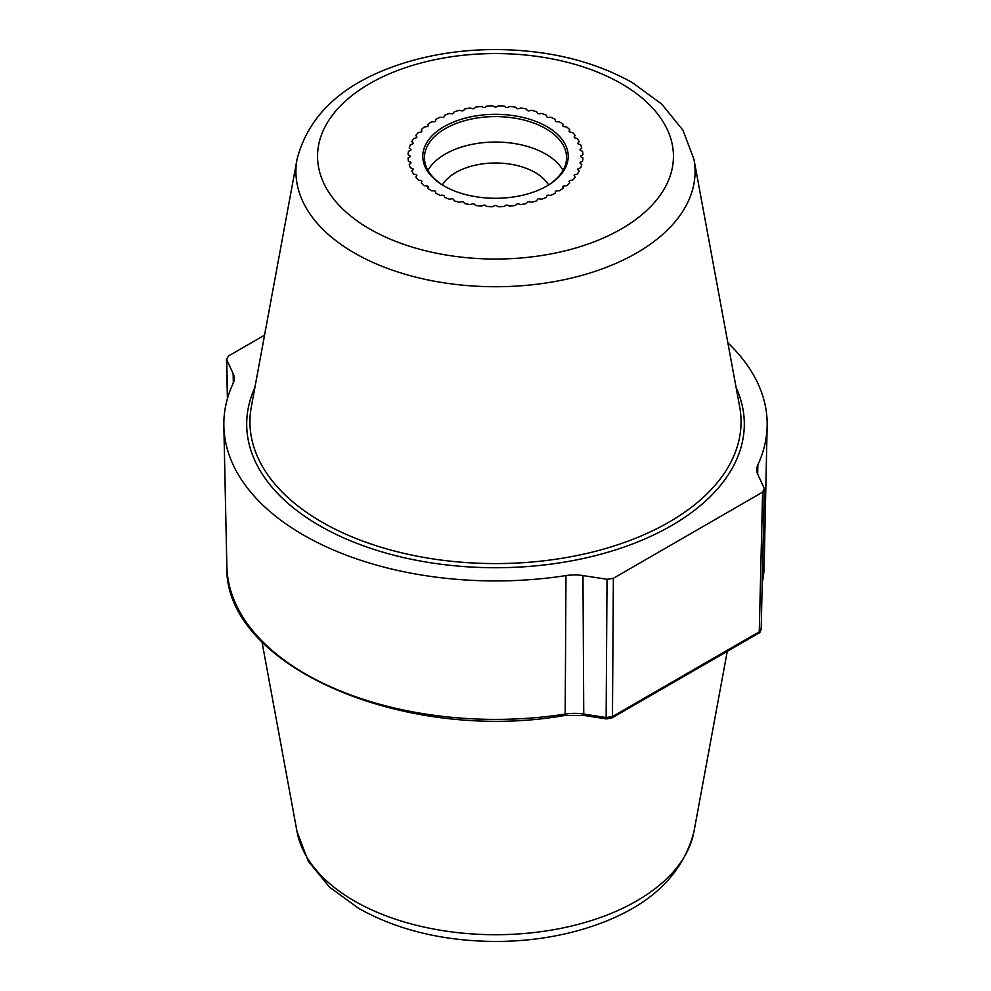 <?xml version="1.0" encoding="UTF-8"?>
<svg xmlns="http://www.w3.org/2000/svg" width="991" height="991" viewBox="0 0 991 991"><rect width="100%" height="100%" fill="white"/><g stroke="black" fill="none" stroke-linecap="round" stroke-linejoin="round"><path stroke-width="1.49" d="M233.331 382.947L233.133 373.595A32.802 18.94 180 0 1 234.248 378.252A32.802 18.94 180 0 1 233.133 383.406A271.67 156.851 0 0 0 223.855 426.031A271.67 156.851 0 0 0 565.972 575.573L565.192 714.09A3.283 0.694 81.2 0 1 564.845 715.452C403.882 743.82 223.483 665.704 226.852 566.195A268.672 155.116 0 0 0 565.192 714.09A35.8 20.662 180 0 1 583.749 714.077L606.133 717.546L612.463 716.567L759.267 631.812L762.612 492.131L764.309 488.476L757.867 474.59A32.802 18.94 180 0 1 756.752 469.461A32.802 18.94 180 0 1 757.867 464.779A271.67 156.851 0 0 0 767.145 426.031A271.67 156.851 0 0 0 727.865 342.824M421.819 130.973L421.212 129.66A87.456 50.491 180 0 1 424.433 126.873L426.762 126.699A1.635 0.941 0 0 0 428.186 125.758A1.635 0.941 0 0 0 428.174 125.634L427.864 124.284A87.456 50.491 180 0 1 431.692 121.769L434.046 121.769A1.635 0.941 0 0 0 435.681 120.815L435.681 119.465A87.456 50.491 180 0 1 440.054 117.26L442.382 117.433A1.635 0.941 0 0 0 444.216 116.616L444.525 115.278A87.456 50.491 180 0 1 449.357 113.408L451.623 113.767A1.635 0.941 0 0 0 453.63 113.085L454.237 111.785A87.456 50.491 180 0 1 459.44 110.298L461.608 110.819A1.635 0.941 0 0 0 463.751 110.311L464.655 109.047A87.456 50.491 180 0 1 470.155 107.969L472.187 108.651A1.635 0.941 0 0 0 474.429 108.304L475.606 107.127A87.456 50.491 180 0 1 481.292 106.483L483.162 107.301A1.635 0.941 0 0 0 485.454 107.127L486.891 106.049A87.456 50.491 180 0 1 492.676 105.839L494.336 106.793A1.635 0.941 0 0 0 496.664 106.793L498.324 105.839A87.456 50.491 180 0 1 504.109 106.049L505.546 107.127A1.635 0.941 0 0 0 507.838 107.301L509.708 106.483A87.456 50.491 180 0 1 515.394 107.127L516.571 108.304A1.635 0.941 0 0 0 518.813 108.651L520.845 107.969A87.456 50.491 180 0 1 526.345 109.047L527.249 110.311A1.635 0.941 0 0 0 529.392 110.819L531.56 110.298A87.456 50.491 180 0 1 536.763 111.785L537.37 113.085A1.635 0.941 0 0 0 539.377 113.767L541.643 113.408A87.456 50.491 180 0 1 546.475 115.278L546.784 116.616A1.635 0.941 0 0 0 548.618 117.433L550.946 117.26A87.456 50.491 180 0 1 555.319 119.465L555.319 120.815A1.635 0.941 0 0 0 556.954 121.769L559.308 121.769A87.456 50.491 180 0 1 563.136 124.284L562.826 125.634A1.635 0.941 0 0 0 562.814 125.758A1.635 0.941 0 0 0 564.238 126.699L566.567 126.873A87.456 50.491 180 0 1 569.788 129.66L569.181 130.973A1.635 0.941 0 0 0 569.131 131.208A1.635 0.941 0 0 0 570.345 132.125L572.612 132.484A87.456 50.491 180 0 1 575.176 135.482L574.284 136.733A1.635 0.941 0 0 0 574.161 137.105A1.635 0.941 0 0 0 575.164 137.972L577.344 138.492A87.456 50.491 180 0 1 579.202 141.663L578.026 142.84A1.635 0.941 0 0 0 577.815 143.311A1.635 0.941 0 0 0 578.633 144.141L580.664 144.81A87.456 50.491 180 0 1 581.791 148.105L580.367 149.17A1.635 0.941 0 0 0 580.032 149.752A1.635 0.941 0 0 0 580.676 150.508L582.535 151.326A87.456 50.491 180 0 1 582.919 154.67L581.259 155.637A1.635 0.941 0 0 0 580.776 156.305A1.635 0.941 0 0 0 581.259 156.974L582.919 157.928A87.456 50.491 180 0 1 582.535 161.273L580.676 162.103A1.635 0.941 0 0 0 580.032 162.846A1.635 0.941 0 0 0 580.367 163.428L581.791 164.506A87.456 50.491 180 0 1 580.664 167.789L578.633 168.47A1.635 0.941 0 0 0 577.815 169.288A1.635 0.941 0 0 0 578.026 169.758L579.202 170.935A87.456 50.491 180 0 1 577.344 174.106L575.164 174.627A1.635 0.941 0 0 0 574.161 175.506A1.635 0.941 0 0 0 574.284 175.865L575.176 177.116A87.456 50.491 180 0 1 572.612 180.127L570.345 180.473A1.635 0.941 0 0 0 569.131 181.39A1.635 0.941 0 0 0 569.181 181.638L569.788 182.951A87.456 50.491 180 0 1 566.567 185.738L564.238 185.912A1.635 0.941 0 0 0 562.814 186.853A1.635 0.941 0 0 0 562.826 186.977L563.136 188.315A87.456 50.491 180 0 1 559.308 190.842L556.954 190.842A1.635 0.941 0 0 0 555.319 191.783L555.319 193.134A87.456 50.491 180 0 1 550.946 195.351L548.618 195.177A1.635 0.941 0 0 0 546.784 195.983L546.475 197.333A87.456 50.491 180 0 1 541.643 199.191L539.377 198.844A1.635 0.941 0 0 0 537.37 199.513L536.763 200.826A87.456 50.491 180 0 1 531.56 202.3L529.392 201.78A1.635 0.941 0 0 0 527.249 202.3L526.345 203.551A87.456 50.491 180 0 1 520.845 204.629L518.813 203.948A1.635 0.941 0 0 0 516.571 204.295L515.394 205.471A87.456 50.491 180 0 1 509.708 206.128L507.838 205.298A1.635 0.941 0 0 0 505.546 205.471L504.109 206.549A87.456 50.491 180 0 1 498.324 206.772L496.664 205.806A1.635 0.941 0 0 0 494.336 205.806L492.676 206.772A87.456 50.491 180 0 1 486.891 206.549L485.454 205.471A1.635 0.941 0 0 0 483.162 205.298L481.292 206.128A87.456 50.491 180 0 1 475.606 205.471L474.429 204.295A1.635 0.941 0 0 0 472.187 203.948L470.155 204.629A87.456 50.491 180 0 1 464.655 203.551L463.751 202.3A1.635 0.941 0 0 0 461.608 201.78L459.44 202.3A87.456 50.491 180 0 1 454.237 200.826L453.63 199.513A1.635 0.941 0 0 0 451.623 198.844L449.357 199.191A87.456 50.491 180 0 1 444.525 197.333L444.216 195.983A1.635 0.941 0 0 0 442.382 195.177L440.054 195.351A87.456 50.491 180 0 1 435.681 193.134L435.681 191.783A1.635 0.941 0 0 0 434.046 190.842L431.692 190.842A87.456 50.491 180 0 1 427.864 188.315L428.174 186.977A1.635 0.941 0 0 0 428.186 186.853A1.635 0.941 0 0 0 426.762 185.912L424.433 185.738A87.456 50.491 180 0 1 421.212 182.951L421.819 181.638A1.635 0.941 0 0 0 421.869 181.39A1.635 0.941 0 0 0 420.655 180.473L418.388 180.127A87.456 50.491 180 0 1 415.824 177.116L416.715 175.865A1.635 0.941 0 0 0 416.839 175.506A1.635 0.941 0 0 0 415.836 174.627L413.656 174.106A87.456 50.491 180 0 1 411.798 170.935L412.974 169.758A1.635 0.941 0 0 0 413.185 169.288A1.635 0.941 0 0 0 412.367 168.47L410.336 167.789A87.456 50.491 180 0 1 409.209 164.506L410.633 163.428A1.635 0.941 0 0 0 410.968 162.846A1.635 0.941 0 0 0 410.324 162.103L408.465 161.273A87.456 50.491 180 0 1 408.081 157.928L409.741 156.974A1.635 0.941 0 0 0 410.224 156.305A1.635 0.941 0 0 0 409.741 155.637L408.081 154.67A87.456 50.491 180 0 1 408.465 151.326L410.324 150.508A1.635 0.941 0 0 0 410.968 149.752A1.635 0.941 0 0 0 410.633 149.17L409.209 148.105A87.456 50.491 180 0 1 410.336 144.81L412.367 144.141A1.635 0.941 0 0 0 413.185 143.311A1.635 0.941 0 0 0 412.974 142.84L411.798 141.663A87.456 50.491 180 0 1 413.656 138.492L415.836 137.972A1.635 0.941 0 0 0 416.839 137.105A1.635 0.941 0 0 0 416.715 136.733L415.824 135.482A87.456 50.491 180 0 1 418.388 132.484L420.655 132.125A1.635 0.941 0 0 0 421.869 131.208A1.635 0.941 0 0 0 421.819 130.973A1.635 0.941 0 0 1 421.869 131.208A1.635 0.941 0 0 1 420.655 132.125L418.388 132.484A87.456 50.491 0 0 0 415.824 135.482L416.715 136.733A1.635 0.941 0 0 1 416.839 137.105A1.635 0.941 0 0 1 415.836 137.972L413.656 138.492A87.456 50.491 0 0 0 411.798 141.663L412.974 142.84A1.635 0.941 0 0 1 413.185 143.311A1.635 0.941 0 0 1 412.367 144.141L410.336 144.81A87.456 50.491 0 0 0 409.209 148.105L410.633 149.17A1.635 0.941 0 0 1 410.968 149.752A1.635 0.941 0 0 1 410.324 150.508L408.465 151.326A87.456 50.491 0 0 0 408.081 154.67L409.741 155.637A1.635 0.941 0 0 1 410.224 156.305A1.635 0.941 0 0 1 409.741 156.974L408.081 157.928A87.456 50.491 0 0 0 408.465 161.273L410.324 162.103A1.635 0.941 0 0 1 410.968 162.846A1.635 0.941 0 0 1 410.633 163.428L409.209 164.506A87.456 50.491 0 0 0 410.336 167.789L412.367 168.47A1.635 0.941 0 0 1 413.185 169.288A1.635 0.941 0 0 1 412.974 169.758L411.798 170.935A87.456 50.491 0 0 0 413.656 174.106L415.836 174.627A1.635 0.941 0 0 1 416.839 175.506A1.635 0.941 0 0 1 416.715 175.865L415.824 177.116A87.456 50.491 0 0 0 418.388 180.127L420.655 180.473A1.635 0.941 0 0 1 421.869 181.39A1.635 0.941 0 0 1 421.819 181.638L421.212 182.951A87.456 50.491 0 0 0 424.433 185.738L426.762 185.912A1.635 0.941 0 0 1 428.186 186.853A1.635 0.941 0 0 1 428.174 186.977L427.864 188.315A87.456 50.491 0 0 0 431.692 190.842L434.046 190.842A1.635 0.941 0 0 1 435.681 191.783L435.681 193.134A87.456 50.491 0 0 0 440.054 195.351L442.382 195.177A1.635 0.941 0 0 1 444.216 195.983L444.525 197.333A87.456 50.491 0 0 0 449.357 199.191L451.623 198.844A1.635 0.941 0 0 1 453.63 199.513L454.237 200.826A87.456 50.491 0 0 0 459.44 202.3L461.608 201.78A1.635 0.941 0 0 1 463.751 202.3L464.655 203.551A87.456 50.491 0 0 0 470.155 204.629L472.187 203.948A1.635 0.941 0 0 1 474.429 204.295L475.606 205.471A87.456 50.491 0 0 0 481.292 206.128L483.162 205.298A1.635 0.941 0 0 1 485.454 205.471L486.891 206.549A87.456 50.491 0 0 0 492.676 206.772L494.336 205.806A1.635 0.941 0 0 1 496.664 205.806L498.324 206.772A87.456 50.491 0 0 0 504.109 206.549L505.546 205.471A1.635 0.941 0 0 1 507.838 205.298L509.708 206.128A87.456 50.491 0 0 0 515.394 205.471L516.571 204.295A1.635 0.941 0 0 1 518.813 203.948L520.845 204.629A87.456 50.491 0 0 0 526.345 203.551L527.249 202.3A1.635 0.941 0 0 1 529.392 201.78L531.56 202.3A87.456 50.491 0 0 0 536.763 200.826L537.37 199.513A1.635 0.941 0 0 1 539.377 198.844L541.643 199.191A87.456 50.491 0 0 0 546.475 197.333L546.784 195.983A1.635 0.941 0 0 1 548.618 195.177L550.946 195.351A87.456 50.491 0 0 0 555.319 193.134L555.319 191.783A1.635 0.941 0 0 1 556.954 190.842L559.308 190.842A87.456 50.491 0 0 0 563.136 188.315L562.826 186.977A1.635 0.941 0 0 1 562.814 186.853A1.635 0.941 0 0 1 564.238 185.912L566.567 185.738A87.456 50.491 0 0 0 569.788 182.951L569.181 181.638A1.635 0.941 0 0 1 569.131 181.39A1.635 0.941 0 0 1 570.345 180.473L572.612 180.127A87.456 50.491 0 0 0 575.176 177.116L574.284 175.865A1.635 0.941 0 0 1 574.161 175.506A1.635 0.941 0 0 1 575.164 174.627L577.344 174.106A87.456 50.491 0 0 0 579.202 170.935L578.026 169.758A1.635 0.941 0 0 1 577.815 169.288A1.635 0.941 0 0 1 578.633 168.47L580.664 167.789A87.456 50.491 0 0 0 581.791 164.506L580.367 163.428A1.635 0.941 0 0 1 580.032 162.846A1.635 0.941 0 0 1 580.676 162.103L582.535 161.273A87.456 50.491 0 0 0 582.919 157.928L581.259 156.974A1.635 0.941 0 0 1 580.776 156.305A1.635 0.941 0 0 1 581.259 155.637L582.919 154.67A87.456 50.491 0 0 0 582.535 151.326L580.676 150.508A1.635 0.941 0 0 1 580.032 149.752A1.635 0.941 0 0 1 580.367 149.17L581.791 148.105A87.456 50.491 0 0 0 580.664 144.81L578.633 144.141A1.635 0.941 0 0 1 577.815 143.311A1.635 0.941 0 0 1 578.026 142.84L579.202 141.663A87.456 50.491 0 0 0 577.344 138.492L575.164 137.972A1.635 0.941 0 0 1 574.161 137.105A1.635 0.941 0 0 1 574.284 136.733L575.176 135.482A87.456 50.491 0 0 0 572.612 132.484L570.345 132.125A1.635 0.941 0 0 1 569.131 131.208A1.635 0.941 0 0 1 569.181 130.973L569.788 129.66A87.456 50.491 0 0 0 566.567 126.873L564.238 126.699A1.635 0.941 0 0 1 562.814 125.758A1.635 0.941 0 0 1 562.826 125.634L563.136 124.284A87.456 50.491 0 0 0 559.308 121.769L556.954 121.769A1.635 0.941 0 0 1 555.319 120.815L555.319 119.465A87.456 50.491 0 0 0 550.946 117.26L548.618 117.433A1.635 0.941 0 0 1 546.784 116.616L546.475 115.278A87.456 50.491 0 0 0 541.643 113.408L539.377 113.767A1.635 0.941 0 0 1 537.37 113.085L536.763 111.785A87.456 50.491 0 0 0 531.56 110.298L529.392 110.819A1.635 0.941 0 0 1 527.249 110.311L526.345 109.047A87.456 50.491 0 0 0 520.845 107.969L518.813 108.651A1.635 0.941 0 0 1 516.571 108.304L515.394 107.127A87.456 50.491 0 0 0 509.708 106.483L507.838 107.301A1.635 0.941 0 0 1 505.546 107.127L504.109 106.049A87.456 50.491 0 0 0 498.324 105.839L496.664 106.793A1.635 0.941 0 0 1 494.336 106.793L492.676 105.839A87.456 50.491 0 0 0 486.891 106.049L485.454 107.127A1.635 0.941 0 0 1 483.162 107.301L481.292 106.483A87.456 50.491 0 0 0 475.606 107.127L474.429 108.304A1.635 0.941 0 0 1 472.187 108.651L470.155 107.969A87.456 50.491 0 0 0 464.655 109.047L463.751 110.311A1.635 0.941 0 0 1 461.608 110.819L459.44 110.298A87.456 50.491 0 0 0 454.237 111.785L453.63 113.085A1.635 0.941 0 0 1 451.623 113.767L449.357 113.408A87.456 50.491 0 0 0 444.525 115.278L444.216 116.616A1.635 0.941 0 0 1 442.382 117.433L440.054 117.26A87.456 50.491 0 0 0 435.681 119.465L435.681 120.815A1.635 0.941 0 0 1 434.046 121.769L431.692 121.769A87.456 50.491 0 0 0 427.864 124.284L428.174 125.634A1.635 0.941 0 0 1 428.186 125.758A1.635 0.941 0 0 1 426.762 126.699L424.433 126.873A87.456 50.491 0 0 0 421.212 129.66L421.819 130.973M762.612 492.131L613.355 578.31L607.025 579.289L582.968 575.56L583.749 714.077A3.283 0.694 98.8 0 0 584.095 715.452L606.48 718.909L611.781 718.017L758.586 633.261C759.391 633.484 760.258 632.122 761.187 629.186L764.309 488.476M227.422 398.692L226.468 358.779L226.691 359.696L228.388 356.042L264.56 335.169M233.133 373.595L226.691 359.696L227.608 398.048M565.972 575.573A32.802 18.94 180 0 1 582.968 575.56M442.457 184.945A56.029 32.344 180 0 1 535.115 172.484A56.029 32.344 0 0 1 548.543 184.945M563.061 170.365A71.055 41.027 0 0 0 545.744 154.076A71.055 41.027 180 0 0 427.939 170.365M444.674 186.32A71.055 41.027 180 0 1 424.445 157.643A71.055 41.027 180 0 1 468.309 119.738A71.055 41.027 180 0 1 545.744 128.632A71.055 41.027 0 0 1 566.555 157.643A71.055 41.027 0 0 1 546.326 186.32M444.092 185.986A72.702 41.969 0 0 0 546.908 185.986A72.702 41.969 0 0 0 546.908 126.625A72.702 41.969 180 0 0 444.092 126.625A72.702 41.969 180 0 0 444.092 185.986L444.092 185.986M762.302 582.535A268.672 155.116 0 0 0 764.148 566.195L767.145 426.031M757.669 474.169L757.867 464.779M621.332 83.653A177.946 102.742 0 0 0 369.668 83.653A177.946 102.742 0 0 0 369.668 228.946A177.946 102.742 180 0 0 621.332 228.946A177.946 102.742 180 0 0 621.332 83.653M297.052 159.291A199.575 115.229 0 0 0 354.382 252.978A199.575 115.229 180 0 0 581.556 275.473A199.575 115.229 180 0 0 693.948 159.291L682.91 130.143L661.728 104.092L632.258 82.575C593.46 60.885 547.887 49.872 495.55 49.55C465.052 49.587 436.052 53.613 408.552 61.64C346.293 80.135 309.13 112.677 297.052 159.291L251.33 406.768A245.557 141.775 180 0 0 321.864 522.059A245.557 141.775 180 0 0 601.388 549.72A245.557 141.775 180 0 0 739.67 406.768L693.948 159.291M736.127 387.568A248.803 143.645 180 0 1 619.387 548.655A248.803 143.645 180 0 1 319.573 525.664A248.803 143.645 180 0 1 254.873 387.568M606.48 718.909A3.283 0.694 98.8 0 1 606.133 717.546L607.025 579.289M613.355 578.31L612.463 716.567A3.283 1.895 60 0 1 611.781 718.017M760.964 628.145L759.267 631.812A3.283 1.895 60 0 1 758.586 633.261M297.052 831.709L308.238 861.117L329.384 887.007L358.742 908.425C397.54 930.115 443.113 941.128 495.45 941.45C525.948 941.413 554.948 937.387 582.448 929.36C644.707 910.865 681.87 878.323 693.948 831.709A199.575 115.229 180 0 1 561.971 928.133A199.575 115.229 180 0 1 354.382 900.968A199.575 115.229 0 0 1 297.052 831.709L261.958 641.759M564.845 715.452L584.095 715.452M226.852 566.195L223.855 426.031M762.302 582.733L764.148 566.195M693.948 831.709L727.27 651.347"/></g></svg>
